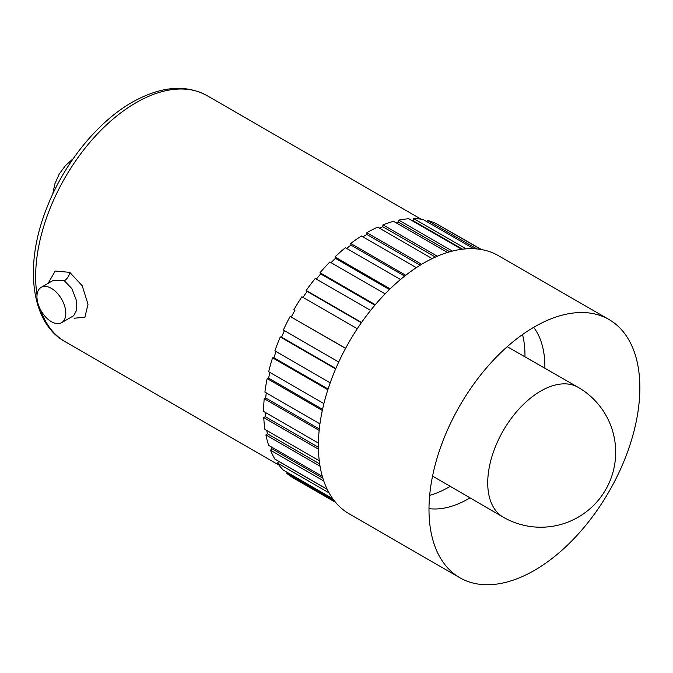 <?xml version="1.0" encoding="UTF-8"?>
<svg xmlns="http://www.w3.org/2000/svg" width="673" height="673" viewBox="0 0 673 673"><rect width="100%" height="100%" fill="white"/><g stroke="black" fill="none" stroke-linecap="round" stroke-linejoin="round"><path stroke-width="1.01" d="M48.111 283.35L55.178 271.042L69.765 272.346L82.215 285.739L88.012 304.238L84.907 317.244L74.114 318.228M61.58 322.704L73.685 315.721L76.764 309.95L76.133 299.721L71.876 288.624L64.322 280.759L53.276 280.363L41.171 287.354A20.409 11.786 -120 0 0 38.041 303.708A20.409 11.786 -120 0 0 51.375 321.694A20.409 11.786 -120 0 0 61.58 322.704A20.409 11.786 -120 0 0 64.709 306.35A20.409 11.786 -120 0 0 51.375 288.364A20.409 11.786 -120 0 0 41.171 287.354M287.186 472.362L286.639 473.195A145.965 84.276 120 0 0 293.865 478.293L335.625 502.403M327.271 489.422L278.79 461.434L277.461 463.083A145.965 84.276 120 0 0 283.35 470.149L332.714 498.643M322.872 478.192L271.917 448.773L270.496 450.229A145.965 84.276 120 0 0 274.887 459.087L327.204 489.288M271.917 448.773A143.803 83.031 -60 0 1 271.143 446.805M319.683 463.916L267.383 433.723L265.894 434.951A145.965 84.276 120 0 0 268.687 445.383L322.333 476.358M267.383 433.723A143.803 83.031 -60 0 1 266.769 430.459M318.396 447.309L265.305 416.654L263.782 417.63A145.965 84.276 120 0 0 264.91 429.382L319.254 460.761M265.305 416.654A143.803 83.031 -60 0 1 265.179 412.364M319.322 428.945L265.717 397.995L264.203 398.685A145.965 84.276 120 0 0 263.639 411.472L318.405 443.095M265.717 397.995A143.803 83.031 -60 0 1 266.247 392.872M322.552 409.335L268.628 378.201L267.156 378.596A145.965 84.276 120 0 0 264.91 392.098L319.944 423.872M268.628 378.201A143.803 83.031 -60 0 1 269.907 372.43M328.096 389.011L273.953 357.758L272.557 357.843A145.965 84.276 120 0 0 268.687 371.732L323.898 403.607M273.953 357.758A143.803 83.031 -60 0 1 276.023 351.525M335.827 368.501L281.566 337.173L280.288 336.946A145.965 84.276 120 0 0 274.887 350.869L330.207 382.811M281.566 337.173A143.803 83.031 -60 0 1 284.443 330.67M345.594 348.303L290.147 316.419A145.965 84.276 120 0 0 283.35 330.039L338.729 362.015M291.283 316.941A143.803 83.031 -60 0 1 294.951 310.371L293.865 309.748A145.965 84.276 120 0 1 301.899 296.759L357.287 328.744M302.985 297.39A143.803 83.031 -60 0 1 307.081 291.401L306.181 290.492A145.965 84.276 120 0 1 315.242 278.462L370.587 310.413M316.36 279.11A143.803 83.031 -60 0 1 320.685 273.919L319.995 272.742A145.965 84.276 120 0 1 329.863 261.974L385.116 293.874M331.049 262.655A143.803 83.031 -60 0 1 335.432 258.356L334.952 256.951A145.965 84.276 120 0 1 345.392 247.698L400.494 279.514M346.679 248.438A143.803 83.031 -60 0 1 350.944 245.098L350.709 243.491A145.965 84.276 120 0 1 361.451 235.987L416.326 267.669M362.907 236.829A143.803 83.031 -60 0 1 366.852 234.465L366.852 232.698A145.965 84.276 120 0 1 377.637 227.129L432.15 258.6M379.379 228.13A143.803 83.031 -60 0 1 382.76 226.725L382.996 224.849A145.965 84.276 120 0 1 393.562 221.341L447.486 252.476M395.774 222.62A143.803 83.031 -60 0 1 398.273 222.073L398.744 220.121A145.965 84.276 120 0 1 408.831 218.767L461.695 249.288M412.019 220.609A143.803 83.031 -60 0 1 413.012 220.609L413.71 218.641A145.965 84.276 120 0 1 423.065 219.474L473.716 248.716M426.934 221.703L427.515 220.441A145.965 84.276 120 0 1 435.911 223.444L481.018 249.481M439.738 225.648L481.59 249.582M334.22 500.67L286.639 473.195M329.072 492.872L277.461 463.083M323.789 480.993L270.496 450.229M320.045 466.221L265.894 434.951M318.43 449.185L263.782 417.63M319.162 430.417L264.203 398.685M322.317 410.446L267.156 378.596M327.852 389.768L272.557 357.843M335.65 368.913L280.288 336.946M345.543 348.404L290.147 316.419M361.561 322.46L306.181 290.492M375.315 304.684L319.995 272.742M390.163 288.826L334.952 256.951M405.743 275.265L350.709 243.491M421.626 264.321L366.852 232.698M437.349 256.228L382.996 224.849M452.391 251.088L398.744 220.121M466.027 248.842L413.71 218.641M476.879 248.934L427.515 220.441M608.981 319.507L498.365 255.647A149.103 86.085 120 0 0 423.813 263.034A149.103 86.085 120 0 0 326.413 394.42A149.103 86.085 120 0 0 349.27 513.903L459.878 577.762A149.103 86.085 120 0 0 534.429 570.376A149.103 86.085 120 0 0 631.829 438.981A149.103 86.085 120 0 0 608.981 319.507A149.103 86.085 120 0 0 581.632 312.516A149.103 86.085 120 0 0 534.429 326.893A149.103 86.085 120 0 0 440.15 557.572A149.103 86.085 120 0 0 459.878 577.762M428.995 508.628A107.646 62.152 120 0 0 468.761 498.617A107.646 62.152 120 0 0 470.032 497.877M544.878 368.249A107.646 62.152 120 0 0 533.672 327.33M429.668 495.362A107.646 62.152 120 0 0 448.849 487.126A107.646 62.152 120 0 0 450.187 486.335M524.957 356.825A107.646 62.152 120 0 0 522.517 334.548M462.511 249.187L413.012 220.609M449.757 251.795L398.273 222.073M435.364 257.094L382.76 226.725M420.137 265.229L366.852 234.465M404.666 276.115L350.944 245.098M389.44 289.533L335.432 258.356M374.869 305.197L320.685 273.919M361.367 322.737L307.081 291.401M40.759 310.194A142.02 81.997 120 0 0 65.062 341.64C31.303 323.158 23.791 266.466 46.134 209.623C63.018 164.692 96.895 122.293 132.127 102.296C160.611 86.27 185.597 84.058 207.082 95.65A142.02 81.997 120 0 0 136.072 102.683A142.02 81.997 120 0 0 37.023 294.959M69.765 272.346A7.891 4.585 -60.5 0 1 64.322 280.759M487.723 482.869A74.955 43.274 120 0 0 503.185 517.142A74.955 43.274 120 0 0 503.253 517.184A74.955 74.955 0 0 0 615.686 452.273A74.955 74.955 0 0 0 578.208 387.354A74.955 43.274 120 0 0 578.141 387.32A74.955 43.274 120 0 0 540.73 391.072A74.955 43.274 120 0 0 487.723 482.869M65.062 341.64L278.984 465.144M207.082 95.65L421.004 219.162M432.554 476.089L503.185 517.142M507.265 346.679L578.141 387.32M52.713 194.127L54.892 183.771L59.207 174.08L65.466 165.575L73.155 158.71"/></g></svg>
